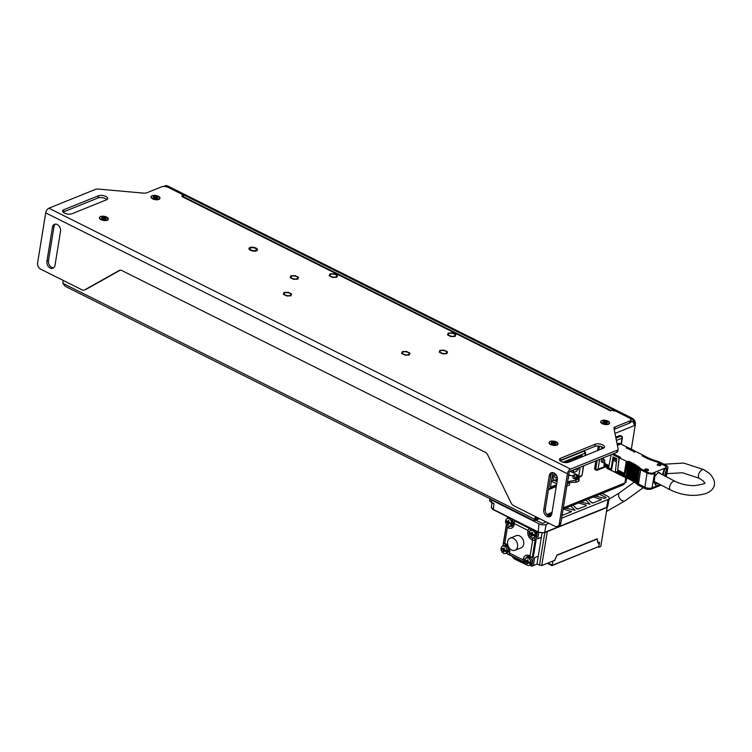 <?xml version="1.0" encoding="UTF-8"?>
<svg xmlns="http://www.w3.org/2000/svg" width="752" height="752" viewBox="0 0 752 752"><rect width="100%" height="100%" fill="white"/><g stroke="black" fill="none" stroke-linecap="round" stroke-linejoin="round"><path stroke-width="1.13" d="M624.527 483.715L623.07 484.955L563.088 509.189M534.061 520.252L535.18 520.469L536.185 516.944L535.866 518.918L538.225 517.959M535.809 518.936L533.807 520.6L65.076 286.221L62.839 283.316L534.832 519.331L535.866 518.918M535.292 516.492L534.832 519.331L533.948 520.158M63.3 280.477L62.839 283.316M163.757 186.458A4.897 3.581 68 0 1 164.199 186.223A4.897 3.581 68 0 1 166.747 186.411L631.285 418.704A4.897 3.581 68 0 1 634.303 424.918L634.19 425.641A3.262 2.388 -112 0 0 632.178 421.496L630.759 420.791M631.342 449.17L635.337 424.495A4.897 3.581 -112 0 0 632.319 418.281L167.771 185.998A4.897 3.581 -112 0 0 165.233 185.81L164.199 186.223M626.67 477.999L625.937 482.521M625.767 477.614L624.912 482.934L625.767 477.614M555.784 474.343A2.2 1.156 116.6 0 0 554.76 476.326A2.2 1.156 116.6 0 0 555.155 477.793A2.2 1.156 116.6 0 0 555.822 477.783A2.2 1.156 116.6 0 0 557.044 476.589M557.411 478.366A4.653 2.444 -63.4 0 1 556.969 478.874A4.653 2.444 -63.4 0 1 554.976 480.105A4.653 2.444 -63.4 0 1 553.124 478.037A4.653 2.444 -63.4 0 1 554.779 473.403M554.976 480.105L552.927 480.443A5.96 3.13 -63.4 0 1 551.761 480.293A5.96 3.13 -63.4 0 1 551.573 480.19L551.761 480.293M568.7 474.55L570.176 475.283L568.465 475.969M576.784 477.351L576.812 476.298L576.53 477.05L578.072 478.874L579.096 478.394L578.993 480.857A2.284 0.818 2.2 0 1 578.476 481.346L579.078 478.46L576.784 477.304M572.892 476.11L570.176 475.283M578.57 479.127L575.976 480.171L575.891 482.399L578.476 481.346M573.588 475.79L577.245 479.203L575.665 478.723A2.773 0.968 1.4 0 1 574.791 478.855L573.156 478.357L572.827 475.555L575.553 474.456A2.773 0.968 -178.6 0 1 575.816 474.531A2.773 0.968 -178.6 0 1 576.276 474.709L572.827 475.555M576.53 477.05L576.276 474.709M567.393 482.624L569.396 482.38L568.756 481.459L575.976 480.171M575.6 479.87L577.245 479.203M574.838 477.266L574.791 478.855M557.223 480.519L555.719 481.12L557.053 481.534M568.202 477.614L568.061 478.498M568.221 478.432L568.352 477.661L568.55 478.3M575.703 477.388L575.665 478.723M569.593 482.878A5.302 1.899 -177.8 0 1 575.891 482.399M566.839 486.055A2.284 0.818 2.2 0 0 566.914 486.018L569.508 484.974L569.396 482.38M556.696 483.733L551.395 481.308M569.593 482.756L567.215 483.715M555.719 481.12L554.008 480.265M570.091 471.297L578.843 475.668L576.803 476.486M556.546 484.673L550.455 487.136L552.814 472.576M564.714 462.536L582.104 455.505L581.879 456.915M580.215 467.199L578.843 475.668M577.179 477.426L581.747 475.574L580.817 476.589L582.161 474.963L583.308 465.949M560.193 460.797L583.872 451.228L585.065 452.779M583.439 451.012L583.872 451.228A2.444 1.288 -63.4 0 1 584.614 451.219L583.862 450.843M573.607 469.868L573.438 470.921L570.834 470.714M578.908 467.725A4.653 2.444 -63.4 0 1 575.111 471.965L573.062 472.303A5.96 3.13 -63.4 0 1 571.887 472.162A5.96 3.13 -63.4 0 1 570.918 470.959M575.111 471.965A4.653 2.444 -63.4 0 1 573.438 470.921M574.97 469.314A2.2 1.156 116.6 0 0 575.289 469.662A2.2 1.156 116.6 0 0 575.957 469.652A2.2 1.156 116.6 0 0 577.198 468.421M570.599 461.474L569.142 460.741M571.633 461.051L570.176 460.327M576.37 459.143L576.474 458.466L574.171 458.711M574.932 459.096L574.819 459.763M576.474 458.466L575.712 458.09M181.918 196.563L610.436 410.846L612.137 410.15L613.999 411.081L614.882 410.733L629.161 417.877A4.897 2.134 -170.8 0 1 630.9 419.907A4.897 2.134 -170.8 0 1 629.791 420.988L615.07 426.939A4.897 2.134 9.2 0 0 613.97 428.02A4.897 2.134 9.2 0 0 613.97 428.367L618.116 448.859A4.897 2.134 -170.8 0 1 618.125 449.217A4.897 2.134 -170.8 0 1 617.016 450.298L570.552 469.069A4.08 2.143 -63.4 0 0 567.384 473.741L559.281 523.787A4.897 3.581 68 0 1 557.382 526.456A4.897 3.581 68 0 1 554.844 526.268L513.541 505.617A4.897 3.581 68 0 1 511.106 503.022L487.7 454.875A4.897 3.581 -112 0 0 485.275 452.281L121.946 270.598A4.897 3.581 -112 0 0 119.399 270.41A4.897 3.581 -112 0 0 119.098 270.56L84.769 289.84A4.897 3.581 68 0 1 84.468 289.981A4.897 3.581 68 0 1 81.93 289.793L40.617 269.141A4.897 3.581 68 0 1 37.6 262.927L45.703 212.882A4.08 2.143 116.6 0 1 48.871 208.21L95.335 189.438A4.897 2.134 -170.8 0 1 98.615 189.1L143.519 193.123A4.897 2.134 9.2 0 0 146.809 192.785L161.52 186.834A4.897 2.134 -170.8 0 1 168.345 187.445L182.633 194.589L181.758 194.947L183.62 195.877L181.918 196.563A4.08 2.143 116.6 0 1 183.15 196.545L611.141 410.554M63.835 209.742A5.302 2.312 9.2 0 0 62.642 210.917A5.302 2.312 9.2 0 0 65.922 213.671A5.302 2.312 9.2 0 0 71.91 213.784L106.502 199.806A5.302 2.312 9.2 0 0 107.696 198.631A5.302 2.312 9.2 0 0 104.415 195.877A5.302 2.312 9.2 0 0 98.427 195.764L63.835 209.742L63.488 211.923L98.07 197.945A5.302 2.312 -170.8 0 1 106.887 199.618M603.33 448.239L568.747 462.217A5.302 2.312 9.2 0 1 562.759 462.113A5.302 2.312 9.2 0 1 559.479 459.35A5.302 2.312 9.2 0 1 560.672 458.184L595.264 444.206A5.302 2.312 9.2 0 1 601.252 444.319A5.302 2.312 9.2 0 1 604.533 447.073A5.302 2.312 9.2 0 1 603.33 448.239M549.073 442.646A4.484 1.955 9.2 0 0 549.468 443.699A4.484 1.955 9.2 0 0 550.661 444.545A4.484 1.955 9.2 0 0 556.912 445.099A4.484 1.955 9.2 0 0 557.232 444.949A4.484 1.955 9.2 0 0 557.937 444.075A4.484 1.955 9.2 0 0 557.956 443.953M99.443 217.807A4.484 1.955 9.2 0 0 99.837 218.86A4.484 1.955 9.2 0 0 101.022 219.706A4.484 1.955 9.2 0 0 107.282 220.261A4.484 1.955 9.2 0 0 107.592 220.12A4.484 1.955 9.2 0 0 108.297 219.246M600.698 421.787A4.484 1.955 9.2 0 0 601.092 422.84A4.484 1.955 9.2 0 0 602.277 423.686A4.484 1.955 9.2 0 0 608.537 424.241A4.484 1.955 9.2 0 0 608.847 424.09A4.484 1.955 9.2 0 0 609.552 423.216M151.086 196.827A4.484 1.955 9.2 0 0 151.067 196.911A4.484 1.955 9.2 0 0 151.453 198.002A4.484 1.955 9.2 0 0 152.647 198.848A4.484 1.955 9.2 0 0 158.898 199.412A4.484 1.955 9.2 0 0 159.208 199.261A4.484 1.955 9.2 0 0 159.922 198.387M250.745 247.925A3.262 1.419 9.2 0 0 250.002 248.639A3.262 1.419 9.2 0 0 252.023 250.341A3.262 1.419 9.2 0 0 255.708 250.407A3.262 1.419 9.2 0 0 256.451 249.683A3.262 1.419 9.2 0 0 254.43 247.991A3.262 1.419 9.2 0 0 250.745 247.925M330.777 274.292A3.431 1.495 9.2 0 0 329.996 275.044A3.431 1.495 9.2 0 0 332.121 276.83A3.431 1.495 9.2 0 0 335.994 276.896A3.431 1.495 9.2 0 0 336.764 276.144A3.431 1.495 9.2 0 0 334.649 274.358A3.431 1.495 9.2 0 0 330.777 274.292M449.085 333.446A3.431 1.495 9.2 0 0 448.305 334.208A3.431 1.495 9.2 0 0 450.429 335.984A3.431 1.495 9.2 0 0 454.302 336.059A3.431 1.495 9.2 0 0 455.073 335.298A3.431 1.495 9.2 0 0 452.958 333.521A3.431 1.495 9.2 0 0 449.085 333.446M284.886 292.829A3.431 1.495 9.2 0 0 284.106 293.59A3.431 1.495 9.2 0 0 286.23 295.367A3.431 1.495 9.2 0 0 290.103 295.442A3.431 1.495 9.2 0 0 290.874 294.681A3.431 1.495 9.2 0 0 288.759 292.904A3.431 1.495 9.2 0 0 284.886 292.829M403.194 351.992A3.431 1.495 9.2 0 0 402.414 352.744A3.431 1.495 9.2 0 0 404.538 354.53A3.431 1.495 9.2 0 0 408.411 354.596A3.431 1.495 9.2 0 0 409.182 353.844A3.431 1.495 9.2 0 0 407.067 352.058A3.431 1.495 9.2 0 0 403.194 351.992M291.738 276.163A3.431 1.495 9.2 0 0 290.958 276.924A3.431 1.495 9.2 0 0 293.083 278.701A3.431 1.495 9.2 0 0 296.955 278.776A3.431 1.495 9.2 0 0 297.726 278.024A3.431 1.495 9.2 0 0 295.611 276.238A3.431 1.495 9.2 0 0 291.738 276.163M440.785 350.695A3.431 1.495 9.2 0 0 440.014 351.457A3.431 1.495 9.2 0 0 442.129 353.233A3.431 1.495 9.2 0 0 446.002 353.308A3.431 1.495 9.2 0 0 446.773 352.547A3.431 1.495 9.2 0 0 444.658 350.77A3.431 1.495 9.2 0 0 440.785 350.695M614.187 429.392A4.897 2.134 -170.8 0 1 614.722 429.11L629.443 423.16A4.897 2.134 9.2 0 0 630.543 422.079L630.9 419.907M183.479 196.704L183.62 195.877M182.51 195.323L182.633 194.589M557.354 479.701L551.836 513.785A5.302 3.882 -112 0 1 549.787 516.69A5.302 3.882 -112 0 1 545.388 515.176A5.302 3.882 -112 0 1 543.762 509.753L549.28 475.668A5.302 3.882 -112 0 1 551.329 472.764A5.302 3.882 -112 0 1 555.728 474.277A5.302 3.882 -112 0 1 557.354 479.701M46.925 261.311A5.302 3.882 -112 0 0 48.551 266.744A5.302 3.882 -112 0 0 52.95 268.248A5.302 3.882 -112 0 0 54.999 265.353L60.517 231.268A5.302 3.882 -112 0 0 58.891 225.835A5.302 3.882 -112 0 0 54.492 224.331A5.302 3.882 -112 0 0 52.443 227.226L46.925 261.311L48.476 260.69L53.994 226.596A5.302 3.882 68 0 1 55.319 224.134M85.7 289.464A4.897 3.581 -112 0 0 86.019 289.36A4.897 3.581 -112 0 0 86.32 289.21L120.113 270.241M557.382 526.456L558.933 525.836A4.897 3.581 -112 0 0 560.823 523.157L568.935 473.111A1.636 0.855 116.6 0 1 570.195 471.25L616.668 452.469A4.897 2.134 9.2 0 0 617.768 451.388L618.125 449.217M559.939 460.544A5.302 2.312 -170.8 0 1 560.325 460.356L594.907 446.378A5.302 2.312 -170.8 0 1 603.724 448.06M53.674 267.825A5.302 3.882 68 0 1 48.476 260.69M550.511 516.257A5.302 3.882 68 0 1 545.313 509.123L550.831 475.038A5.302 3.882 68 0 1 552.147 472.566M329.978 273.888L334.132 273.747L337.535 275.458L336.793 277.3L332.628 277.441L329.226 275.73L329.978 273.888M448.286 333.051L452.441 332.91L455.844 334.612L455.101 336.454L450.937 336.595L447.534 334.894L448.286 333.051M284.087 292.434L288.242 292.293L291.644 293.994L290.902 295.837L286.747 295.978L283.335 294.276L284.087 292.434M402.395 351.588L406.55 351.457L409.953 353.158L409.21 355L405.055 355.141L401.643 353.431L402.395 351.588M290.939 275.768L295.094 275.627L298.497 277.328L297.754 279.171L293.59 279.312L290.187 277.61L290.939 275.768M439.986 350.3L444.141 350.159L447.553 351.861L446.801 353.703L442.646 353.844L439.234 352.143L439.986 350.3M552.09 443.868L554.882 444.018M553.058 443.454L551.536 443.755M552.457 442.439L552.297 443.483M551.761 443.135L552.259 442.693M552.645 443.849L553.622 444.065M554.609 444.056L553.876 444.103M554.769 443.943L555.615 443.398L555.098 442.862L555.286 443.389M554.262 443.699L554.421 442.524L554.995 442.496M554.91 444L553.246 443.595L553.284 442.289L552.457 442.317L553.199 442.195M551.282 442.684A2.312 1.006 -170.8 0 1 551.799 442.195A2.312 1.006 -170.8 0 1 554.384 442.232A2.312 1.006 -170.8 0 1 555.831 443.417A2.312 1.006 9.2 0 0 554.412 442.204A2.312 1.006 9.2 0 0 551.799 442.148A2.312 1.006 9.2 0 0 551.282 442.665A2.312 1.006 9.2 0 0 552.711 443.859A2.312 1.006 9.2 0 0 555.314 443.906A2.312 1.006 9.2 0 0 555.841 443.398M554.421 442.524L553.284 442.289M102.451 219.029L105.252 219.18M104.622 218.87L101.905 218.917M102.122 218.296L102.629 217.854M103.015 219.02L103.983 219.227M104.97 219.227L104.237 219.264M105.13 219.105L105.976 218.569L105.459 218.033L105.647 218.55M105.271 219.161L104.594 218.823L105.365 217.657M103.569 217.366L104.782 217.695M101.642 217.826A2.312 1.006 9.2 0 0 103.071 219.029A2.312 1.006 9.2 0 0 105.675 219.076A2.312 1.006 9.2 0 0 106.201 218.559A2.312 1.006 9.2 0 0 104.772 217.366A2.312 1.006 9.2 0 0 102.169 217.319A2.312 1.006 9.2 0 0 101.642 217.826A2.312 1.006 -170.8 0 1 102.159 217.356A2.312 1.006 -170.8 0 1 104.744 217.394A2.312 1.006 -170.8 0 1 106.201 218.588M603.706 423.009L606.507 423.16M605.877 422.84L603.16 422.897M603.377 422.276L603.884 421.834M604.27 423L605.238 423.207M606.215 423.216L605.501 423.244M606.385 423.085L607.231 422.539L606.714 422.004L606.902 422.53M606.526 423.141L605.849 422.803L606.037 421.665L606.62 421.637M604.824 421.336L606.037 421.665M602.897 421.806A2.312 1.006 9.2 0 0 604.326 423A2.312 1.006 9.2 0 0 606.939 423.047A2.312 1.006 9.2 0 0 607.456 422.539A2.312 1.006 9.2 0 0 606.027 421.346A2.312 1.006 9.2 0 0 603.424 421.289A2.312 1.006 9.2 0 0 602.897 421.806A2.312 1.006 -170.8 0 1 603.414 421.336A2.312 1.006 -170.8 0 1 605.999 421.374A2.312 1.006 -170.8 0 1 607.456 422.558M154.075 198.171L156.867 198.321M155.044 197.757L153.521 198.058M154.433 196.742L154.282 197.785M153.737 197.438L154.245 196.996M154.63 198.161L155.598 198.368M156.595 198.368L155.861 198.406M156.745 198.246L157.591 197.71L157.074 197.174L157.271 197.691M156.237 198.011L156.397 196.836L156.98 196.798M156.895 198.302L155.222 197.898L155.269 196.601L154.442 196.629L155.185 196.507M153.267 196.968A2.312 1.006 9.2 0 0 154.686 198.171A2.312 1.006 9.2 0 0 157.3 198.218A2.312 1.006 9.2 0 0 157.817 197.701A2.312 1.006 9.2 0 0 156.397 196.507A2.312 1.006 9.2 0 0 153.784 196.46A2.312 1.006 9.2 0 0 153.267 196.968A2.312 1.006 -170.8 0 1 153.775 196.498A2.312 1.006 -170.8 0 1 156.369 196.535A2.312 1.006 -170.8 0 1 157.817 197.729M156.397 196.836L155.269 196.601M607.202 507.205L600.782 546.441L598.724 547.277L599.551 542.201L598 542.822L597.21 538.817L556.95 555.079L554.638 560.343L541.741 565.56L547.287 531.608M598.037 546.93L598.724 547.277M542.042 533.177L536.975 564.113L531.814 566.19L529.643 565.1M536.975 564.113L541.741 565.56M544.815 532.613L539.466 565.354M538.761 532.585L537.755 538.752L538.761 532.585M541.365 537.295L537.755 538.752L541.365 537.295M534.672 557.599L533.365 565.57L534.672 557.599L538.282 556.132L534.672 557.599M547.259 563.333A6.533 2.848 -170.7 0 1 547.898 563.624L551.949 565.654L598.846 546.478L552.391 565.25L547.982 563.032M599.203 542.342L598.846 546.478M513.033 556.762L512.892 557.58L514.932 559.234L527.631 565.354M599.504 542.493L597.953 543.113L597.163 539.099L556.837 555.343M552.748 561.114L554.299 560.484M553.049 561.265L551.949 565.654M554.591 560.635L556.903 555.371M525.789 564.047L512.892 557.58M533.036 537.906L531.833 539.692A6.533 4.775 -112 0 1 528.6 536.223A6.533 4.775 -112 0 1 527.81 531.391L528.496 529.342L530.066 528.28M514.528 520.478L514.152 524.539A6.533 4.775 -112 0 1 512.027 527.904A6.533 4.775 -112 0 1 508.239 527.838L509.452 526.062M530.583 528.543L530.216 530.78M509.64 526.033A4.897 3.581 68 0 0 512.347 526.024A4.897 3.581 68 0 0 513.945 523.495L514.443 520.431M531.833 539.692L533.807 540.303L536.204 539.381L537.417 531.974M535.161 539.898L532.275 557.533L529.22 555.634A6.533 4.775 -112 0 0 525.432 555.568A6.533 4.775 -112 0 0 523.307 558.933L523.307 561.048L524.144 562.082L509.029 554.487L509.649 552.071A6.533 4.775 -112 0 0 509.104 547.794M508.136 546.018A6.533 4.775 -112 0 0 505.626 543.781L503.323 543.254L506.425 524.285M506.575 524.501L506.651 526.654L508.239 527.838M515.007 550.276L521.174 547.785A6.533 4.775 -112 0 0 523.693 544.232A6.533 4.775 -112 0 0 521.7 537.548A6.533 4.775 -112 0 0 516.286 535.678L510.119 538.169A6.533 4.775 68 0 1 515.534 540.039A6.533 4.775 68 0 1 517.526 546.723A6.533 4.775 68 0 1 515.007 550.276A6.533 4.775 68 0 1 509.593 548.415A6.533 4.775 68 0 1 507.6 541.731A6.533 4.775 68 0 1 510.119 538.169M533.224 537.887L536.204 539.381L531.814 566.19M507.365 518.551L507.619 517M502.853 546.093L503.323 543.254L506.425 544.815A4.897 3.581 68 0 1 508.446 546.704M525.046 562.797L506.049 553.256M525.827 558.247A4.897 3.581 68 0 1 527.171 556.612A4.897 3.581 68 0 1 530.019 556.659L532.275 557.533M524.999 562.684L524.144 562.082M508.841 547.4A4.897 3.581 68 0 1 508.85 547.409A4.897 3.581 68 0 1 509.442 551.037L509.029 554.487M501.105 548.321A3.92 2.867 68 0 1 502.618 546.187A3.92 2.867 68 0 1 505.87 547.306A3.92 2.867 68 0 1 507.064 551.319A3.92 2.867 68 0 1 505.551 553.453A3.92 2.867 68 0 1 502.308 552.335A3.92 2.867 68 0 1 501.105 548.321M506.82 551.846A3.807 2.782 68 0 0 506.961 551.282A3.807 2.782 68 0 0 507.008 550.68A11.402 4.973 -170.7 0 1 504.178 549.618A11.393 4.916 -67.3 0 1 504.451 548.415A11.412 3.92 -166.4 0 1 503.643 548.011A11.393 6.947 121.2 0 0 503.342 549.195A11.402 4.973 -170.7 0 1 501.302 547.813A3.807 2.782 68 0 0 501.161 548.377A3.807 2.782 68 0 0 501.114 548.979A11.402 4.973 9.3 0 0 503.154 550.361A11.393 6.947 121.2 0 0 503.079 551.489A11.412 5.96 4.5 0 0 503.887 551.893A11.393 4.916 -67.3 0 1 503.99 550.784A11.402 4.973 9.3 0 0 506.82 551.846L504.329 550.596L505.438 550.981L505.57 550.201M502.665 548.81L502.543 549.524L503.577 549.129M504.282 549.157L503.774 549.223M502.543 549.524L501.114 548.979M504.423 549.731L503.633 550.069M503.953 551.113L503.079 551.489M504.977 549.966L504.357 550.436M524.699 560.174A3.92 2.867 68 0 1 526.212 558.04A3.92 2.867 68 0 1 529.455 559.159A3.92 2.867 68 0 1 530.658 563.163A3.92 2.867 68 0 1 529.145 565.297A3.92 2.867 68 0 1 525.902 564.179A3.92 2.867 68 0 1 524.699 560.174M530.414 563.69A3.807 2.782 68 0 0 530.545 563.135A3.807 2.782 68 0 0 530.602 562.534A11.402 4.973 -170.7 0 1 527.772 561.471A11.393 4.916 -67.3 0 1 528.045 560.259A11.412 3.92 -166.4 0 1 527.237 559.855A11.393 6.947 121.2 0 0 526.936 561.048A11.402 4.973 -170.7 0 1 524.896 559.667A3.807 2.782 68 0 0 524.755 560.221A3.807 2.782 68 0 0 524.708 560.823A11.402 4.973 9.3 0 0 526.748 562.205A11.393 6.947 121.2 0 0 526.663 563.333A11.412 5.96 4.5 0 0 527.472 563.746A11.393 4.916 -67.3 0 1 527.584 562.628A11.402 4.973 9.3 0 0 530.414 563.69L527.923 562.44L529.032 562.825L529.164 562.045M526.259 560.654L526.137 561.377L527.171 560.983M527.866 561.001L527.359 561.077M526.137 561.377L524.708 560.823M528.017 561.584L527.227 561.923M527.547 562.966L526.663 563.333M528.571 561.819L527.942 562.28M529.201 532.632A3.92 2.867 68 0 1 530.715 530.498A3.92 2.867 68 0 1 533.967 531.617A3.92 2.867 68 0 1 535.161 535.631A3.92 2.867 68 0 1 533.647 537.765A3.92 2.867 68 0 1 530.404 536.646A3.92 2.867 68 0 1 529.201 532.632M534.916 536.148A3.807 2.782 68 0 0 535.057 535.593A3.807 2.782 68 0 0 535.104 534.992A11.402 4.973 -170.7 0 1 532.275 533.929A11.393 4.916 -67.3 0 1 532.548 532.726A11.412 3.92 -166.4 0 1 531.739 532.313A11.393 6.947 121.2 0 0 531.438 533.506A11.402 4.973 -170.7 0 1 529.399 532.125A3.807 2.782 68 0 0 529.267 532.689A3.807 2.782 68 0 0 529.211 533.29A11.402 4.973 9.3 0 0 531.25 534.672A11.393 6.947 121.2 0 0 531.175 535.8A11.412 5.96 4.5 0 0 531.984 536.204A11.393 4.916 -67.3 0 1 532.087 535.086A11.402 4.973 9.3 0 0 534.916 536.148L532.425 534.898L533.535 535.292L533.666 534.512M530.762 533.112L530.639 533.835L531.673 533.441M532.378 533.469L531.871 533.535M530.639 533.835L529.211 533.29M532.519 534.042L531.73 534.381M532.049 535.424L531.175 535.8M533.074 534.277L532.454 534.738M505.607 520.788A3.92 2.867 68 0 1 507.121 518.645A3.92 2.867 68 0 1 510.373 519.764A3.92 2.867 68 0 1 511.576 523.777A3.92 2.867 68 0 1 510.063 525.911A3.92 2.867 68 0 1 506.81 524.793A3.92 2.867 68 0 1 505.607 520.788M511.322 524.304A3.807 2.782 68 0 0 511.463 523.749A3.807 2.782 68 0 0 511.51 523.148A11.402 4.973 -170.7 0 1 508.69 522.076A11.393 4.916 -67.3 0 1 508.963 520.873A11.412 3.92 -166.4 0 1 508.145 520.469A11.393 6.947 121.2 0 0 507.854 521.662A11.402 4.973 -170.7 0 1 505.805 520.281A3.807 2.782 68 0 0 505.673 520.835A3.807 2.782 68 0 0 505.617 521.437A11.402 4.973 9.3 0 0 507.656 522.819A11.393 6.947 121.2 0 0 507.581 523.947A11.412 5.96 4.5 0 0 508.39 524.36A11.393 4.916 -67.3 0 1 508.502 523.242A11.402 4.973 9.3 0 0 511.322 524.304L508.831 523.054L509.941 523.439L510.072 522.659M507.168 521.268L507.055 521.982L508.079 521.597M508.784 521.615L508.277 521.691M507.055 521.982L505.617 521.437M508.935 522.189L508.136 522.527M508.455 523.571L507.581 523.947M509.489 522.433L508.86 522.894M605.877 507.732A0.818 0.592 -112 0 0 606.61 507.337A4.916 2.143 9.3 0 0 607.719 506.284L609.261 498.332A5.151 2.247 -170.7 0 0 607.437 496.151L602.051 493.444M609.261 498.332A5.151 2.247 -170.7 0 1 608.095 499.441L561.622 518.222M538.216 532.247L538.977 523.815A5.151 2.247 -170.7 0 0 546.159 524.473L548.969 523.336M538.977 523.815L491.789 500.118A5.151 2.247 -170.7 0 1 490.144 498.773M595.65 496.038L604.392 498.397L606.225 497.655L599.72 494.393M535.922 520.168L542.427 523.439L546.159 521.926M565.711 508.136L575.092 510.241L570.824 506.068M580.676 502.082L590.057 504.188L585.789 500.014M551.601 514.678L550.671 514.208M573.062 505.165L576.756 508.784L578.091 509.019L586.419 505.664L586.034 505.034L578.448 502.985M586.419 505.664L586.034 505.034L585.855 505.889M588.026 499.112L591.73 502.74L593.065 502.975L601.384 499.61L593.413 496.94M601.384 499.61L601.008 498.99L600.82 499.836M561.791 514.838L563.126 515.073L571.445 511.708L563.474 509.038M571.445 511.708L571.069 511.087L570.881 511.933M491.789 500.118L491.629 502.797L489.665 500.202A5.085 2.218 9.3 0 0 491.479 502.298L493.961 503.539L491.874 502.797M551.319 515.289L549.599 514.641M549.891 515.27L550.041 514.462M576.37 508.408L578.316 508.935M591.345 502.355L593.29 502.881M562.205 514.669L563.351 514.979M547.954 515.477A3.262 1.419 -170.7 0 1 550.765 516.032M549.806 515.675L547.841 515.402M605.172 465.535L603.997 465.798L604.213 463.608M619.084 443.276L617.119 443.934M601.384 461.813L601.656 458.532M621.02 444.15L621.989 438.172A1.636 1.194 -112 0 0 620.983 436.104A1.636 0.855 -63.4 0 1 621.472 436.094A1.636 1.636 0 0 1 622.355 437.814A1.636 0.714 -170.8 0 1 621.989 438.172L616.414 440.428M615.738 437.109L619.808 435.511L621.472 436.094M598.244 445.992L597.492 450.598M595.828 460.891L594.597 468.477L595.387 469.502M596.562 470.094A1.636 0.855 -63.4 0 1 596.073 470.103A1.636 0.855 -63.4 0 1 595.763 469.06A1.636 0.714 9.2 0 0 596.947 469.38A1.636 0.714 9.2 0 0 598.037 469.267A1.636 1.194 68 0 1 597.408 470.16L605.783 466.776M622.355 437.692A1.636 0.714 -170.8 0 1 622.355 437.814L621.312 444.291M600.839 446.472A1.636 0.714 -170.8 0 1 600.66 446.462A1.636 0.714 -170.8 0 1 599.494 446.152L598.846 450.053M643.139 455.787L643.223 455.308A8.159 3.553 -170.8 0 0 642.293 454.781L635.337 451.303L634.199 451.764L626.256 447.788L627.384 447.327L627.309 447.807M617.392 445.306L620.682 443.981L627.384 447.327M613.416 453.785L620.475 457.31L619.338 457.771L626.294 461.249A8.159 3.553 -170.8 0 0 627.356 461.719L628.465 461.267A37.647 16.384 9.2 0 1 640.76 468.675A6.467 2.811 -170.8 0 0 641.813 469.304L648.205 472.5A3.525 1.532 -170.8 0 0 653.121 472.942L665.304 468.017A3.525 1.532 -170.8 0 0 666.093 467.246A3.525 1.532 -170.8 0 0 664.843 465.77L658.461 462.574A6.467 2.811 -170.8 0 0 657.173 462.038A37.647 16.384 9.2 0 1 656.534 461.86A37.647 16.384 9.2 0 1 642.105 455.759L643.223 455.308M645.479 470.282A1.88 0.818 9.2 0 0 647.397 470.658A1.88 0.818 9.2 0 0 648.515 470.103A1.88 0.818 9.2 0 0 647.857 469.323A1.88 0.818 9.2 0 0 645.94 468.947A1.88 0.818 9.2 0 0 644.812 469.502A1.88 0.818 9.2 0 0 645.479 470.282M657.868 465.281A1.88 0.818 9.2 0 0 659.786 465.657A1.88 0.818 9.2 0 0 660.905 465.103A1.88 0.818 9.2 0 0 660.247 464.322A1.88 0.818 9.2 0 0 658.329 463.946A1.88 0.818 9.2 0 0 657.201 464.501A1.88 0.818 9.2 0 0 657.868 465.281M624.141 476.862L625.025 476.994L624.141 476.862L624.047 475.085A35.852 15.604 9.2 0 0 624.047 475.085L618.097 472.115L617.712 469.972L624.339 473.29A8.159 3.553 9.2 0 0 625.044 473.61L627.262 462.499L629.095 461.662A37.243 16.206 -170.8 0 1 640.065 468.261A8.46 3.675 9.2 0 0 641.907 469.464L648.083 472.547A3.722 1.617 9.2 0 0 653.272 473.017L655.03 472.801L653.986 482.464L656.402 486.083L660.03 484.504M662.343 474.662L658.385 472.265L654.729 476.477M642.481 456.06L642.913 456.088A37.243 16.206 -170.8 0 0 656.346 461.69A8.46 3.675 9.2 0 1 658.799 462.64L664.975 465.723A3.722 1.617 9.2 0 1 666.291 467.283A3.722 1.617 9.2 0 1 665.445 468.092L664.242 468.581L664.787 468.853L663.123 475.067M662.578 474.785L664.242 468.581M642.913 456.088L643.966 455.656A35.579 15.491 9.2 0 0 644.069 455.721L644.596 456.022A35.579 15.491 -170.8 0 0 644.671 456.06L645.207 456.361A35.579 15.491 -170.8 0 0 645.282 456.398L645.836 456.69A35.579 15.491 -170.8 0 0 645.902 456.727L646.476 457.019A35.579 15.491 -170.8 0 0 646.541 457.056L647.124 457.338A35.579 15.491 -170.8 0 0 647.199 457.376L647.782 457.658A35.579 15.491 -170.8 0 0 647.867 457.686L648.459 457.968A35.579 15.491 -170.8 0 0 648.534 457.996L648.534 457.996M648.487 458.25L649.145 458.269A35.579 15.491 -170.8 0 0 649.23 458.306L649.85 458.57A35.579 15.491 -170.8 0 0 649.925 458.607L650.555 458.861A35.579 15.491 -170.8 0 0 650.64 458.899L651.279 459.152A35.579 15.491 9.2 0 0 651.354 459.181L652.003 459.434A35.579 15.491 9.2 0 0 652.087 459.463L652.745 459.707A35.579 15.491 9.2 0 0 652.83 459.735L653.497 459.97A35.579 15.491 9.2 0 0 653.582 460.008L654.249 460.233A35.579 15.491 9.2 0 0 654.343 460.262L655.02 460.487A35.579 15.491 9.2 0 0 655.105 460.515L655.791 460.732A35.579 15.491 9.2 0 0 655.885 460.76L656.571 460.976A35.579 15.491 9.2 0 0 656.665 461.004L657.361 461.211A8.488 3.694 -170.8 0 1 657.455 461.239L658.094 461.446A8.488 3.694 -170.8 0 1 659.636 462.104L666.018 465.3A5.386 2.341 -170.8 0 1 667.926 467.556A5.386 2.341 -170.8 0 1 666.714 468.722L664.787 468.853M626.595 448.389L627.356 447.995L633.87 451.247L634.35 452.262M626.886 447.985L628.258 447.628L634.773 450.89L635.271 451.896M603.489 457.799L602.728 462.48L604.241 463.241L602.737 462.414M603.198 457.912L602.766 462.245M602.484 462.358L601.243 461.737L601.76 458.494M620.391 444.094L617.354 445.099M617.148 444.056L619.187 443.229L620.428 443.849M605.952 466.616L604.176 463.129M613.576 459.049L611.414 470.498L610.897 470.235L613.049 456.868L616.781 458.729L615.39 471.26L616.217 472.905L615.662 472.623M619.338 457.771L617.712 469.972L618.981 458.476L618.464 457.479L619.366 457.113L613.03 453.935M612.128 454.302L618.464 457.479M611.216 454.669L608.631 467.161M608.876 466.87L608.171 467.152L606.356 466.014L607.212 465.667L608.904 466.748M609.111 465.676L605.228 463.73L604.561 462.348A0.818 0.592 68 0 1 604.458 461.747L606.356 466.014M604.439 461.756L604.702 459.98L603.217 459.237M604.702 459.98L603.254 459.218M604.749 459.961L604.458 461.747M619.902 458.1L619.366 457.113M616.452 461.653L613.397 460.121M613.369 460.262L616.443 461.794M616.461 461.578L613.97 460.337L613.425 458.269L616.659 460.252M627.356 461.719L627.055 463.533M625.965 469.145L625.044 473.61M627.544 462.095L628.042 462.095A35.579 15.491 9.2 0 1 628.164 462.142L626.031 476.401L626.36 477.67L628.775 462.414A35.579 15.491 -170.8 0 1 628.86 462.452L626.726 476.702L627.055 477.981L629.462 462.724A35.579 15.491 -170.8 0 1 629.537 462.753L627.403 477.012L627.751 478.3L630.129 463.035A35.579 15.491 -170.8 0 1 630.204 463.072L628.08 477.332L628.55 478.686L630.787 463.354A35.579 15.491 -170.8 0 1 630.853 463.392L628.738 477.661L629.208 479.015L631.426 463.683A35.579 15.491 -170.8 0 1 631.501 463.721L629.386 477.981L629.856 479.353L632.056 464.012A35.579 15.491 -170.8 0 1 632.131 464.05L630.016 478.319L630.496 479.691L632.676 464.341A35.579 15.491 -170.8 0 1 632.742 464.388L630.637 478.657L631.116 480.039L633.278 464.689A35.579 15.491 -170.8 0 1 633.344 464.727L631.238 478.996L631.727 480.387L633.861 465.027A35.579 15.491 -170.8 0 1 633.927 465.065L631.83 479.344L632.31 480.744L634.434 465.375A35.579 15.491 -170.8 0 1 634.5 465.413L632.404 479.701L632.893 481.101L635.177 465.507L634.5 465.413M624.592 475.085L624.075 475.095L625.091 473.591M628.39 461.747L628.465 461.267M654.701 473.572L654.531 473.647A5.386 2.341 -170.8 0 1 647.03 472.97L640.638 469.774A8.488 3.694 -170.8 0 1 639.36 469.022L638.956 468.712A8.488 3.694 -170.8 0 1 638.899 468.665L638.514 468.336A35.579 15.491 9.2 0 0 638.467 468.289L638.072 467.96A35.579 15.491 9.2 0 0 638.025 467.913L637.611 467.584A35.579 15.491 9.2 0 0 637.555 467.547L637.132 467.218A35.579 15.491 9.2 0 0 637.076 467.171L636.643 466.851A35.579 15.491 9.2 0 0 636.577 466.804L636.126 466.484A35.579 15.491 9.2 0 0 636.07 466.447L635.6 466.127A35.579 15.491 9.2 0 0 635.543 466.09L635.055 465.77A35.579 15.491 9.2 0 0 634.998 465.732M634.434 465.375L633.927 465.065M633.908 464.736L633.344 464.727M633.278 464.689L632.742 464.388M632.676 464.341L632.131 464.05M632.056 464.012L631.501 463.721M631.426 463.683L630.853 463.392M630.787 463.354L630.204 463.072M630.129 463.035L629.537 462.753M629.462 462.724L628.86 462.452M628.775 462.414L628.164 462.142M637.301 484.222L639.36 469.022M637.292 483.32A8.206 3.572 9.2 0 0 638.495 484.034A2.444 1.288 116.6 0 0 638.721 485.36A2.444 1.288 116.6 0 0 638.899 485.519L644.445 488.302M639.228 485.613L640.441 486.224M646.692 489.073L647.763 489.223M658.32 483.611L655.594 484.044L654.334 481.327L653.986 482.464M654.334 481.412L655.03 472.801M660.143 473.516A5.471 2.876 116.6 0 0 659.354 472.67A5.471 2.876 116.6 0 0 657.774 472.67M664.646 475.866L666.545 468.787M607.033 468.308L608.377 468.665L607.033 468.308L605.952 466.541L610.737 468.938M610.897 470.235L615.681 472.632M638.899 468.665L636.925 484.1L636.446 482.643L638.514 468.336M638.467 468.289L636.389 483.639L636.004 482.258L638.072 467.96M638.025 467.913L635.929 483.263L635.534 481.882L637.611 467.584M637.555 467.547L635.534 482.953L635.055 481.515L637.132 467.218M637.076 467.171L635.036 482.577L634.556 481.139L636.643 466.851M636.577 466.804L634.425 482.135L634.049 480.772L636.126 466.484M636.07 466.447L634.002 481.835L633.513 480.415L635.6 466.127M635.543 466.09L633.457 481.468L632.968 480.058L635.055 465.77M628.428 478.441L629.687 479.043M630.308 479.353L631.53 480.002M632.141 480.331L633.334 481.026M633.927 481.393L635.083 482.135M635.647 482.53L636.765 483.348M637.282 484.373L636.897 483.019L638.956 468.712M635.995 483.395L638.345 484.72M632.282 480.124L632.206 480.678M631.736 479.428L631.614 480.321M633.306 464.388L631.003 479.973M632.686 464.05L630.373 479.626M632.056 463.711L629.744 479.287M631.407 463.373L629.086 478.949M630.749 463.053L628.428 478.62M630.073 462.724L627.751 478.3M629.386 462.414L627.055 477.981M628.691 462.104L626.36 477.67M617.58 471.109L618.454 470.761L618.943 471.767L624.865 474.728M616.772 458.823L613.679 457.178M606.638 464.445L607.212 465.667M645.536 470.31A1.307 0.564 -170.8 0 1 647.575 470.649M657.925 465.309A1.307 0.564 -170.8 0 1 659.965 465.638M546.864 514.471L552.062 512.375M563.314 507.826L624.912 482.934M167.771 185.998L166.747 186.411M631.285 418.704L632.319 418.281M635.337 424.495L634.303 424.918M630.533 422.163L632.178 421.496M634.19 425.641L614.995 433.396M566.942 485.397L566.914 486.018M584.981 455.665L585.394 453.089L562.947 462.17M548.575 488.988L556.358 485.839M48.871 208.21L570.552 469.069M629.443 423.16L629.791 420.988M567.384 473.741L45.703 212.882M84.769 289.84L86.32 289.21M119.718 270.306L119.098 270.56M559.281 523.787L560.823 523.157M616.668 452.469L617.016 450.298M615.07 426.939L614.722 429.11M53.994 226.596L52.443 227.226M543.762 509.753L545.313 509.123M550.831 475.038L549.28 475.668M560.672 458.184L560.325 460.356M594.907 446.378L595.264 444.206M98.07 197.945L98.427 195.764M256.526 250.811A4.333 1.889 -170.8 0 1 250.491 250.275A4.333 1.889 -170.8 0 1 249.927 247.521A4.333 1.889 -170.8 0 1 255.971 248.057A4.333 1.889 -170.8 0 1 256.526 250.811M554.929 443.877L555.032 443.248M552.278 443.454L552.419 442.533M549.101 442.514A4.484 1.955 9.2 0 0 549.082 442.608L549.11 442.43C550.135 440.785 552.551 440.616 556.358 441.913A4.362 1.899 -170.8 0 1 556.875 444.686A4.362 1.899 -170.8 0 1 550.802 444.141A4.362 1.899 -170.8 0 1 550.238 441.368A4.362 1.899 -170.8 0 1 556.32 441.913L557.975 443.859A4.484 1.955 -170.8 0 1 555.286 445.184A4.484 1.955 -170.8 0 1 550.699 444.291A4.484 1.955 -170.8 0 1 549.11 442.43A4.484 1.955 -170.8 0 1 549.881 441.546M557.523 442.787A4.484 1.955 -170.8 0 1 557.975 443.859L557.194 444.958A4.446 1.936 -170.8 0 1 550.68 444.545A4.446 1.936 -170.8 0 1 549.505 443.708A4.446 1.936 -170.8 0 1 549.12 443.05M549.674 443.896L549.082 442.608A4.484 1.955 9.2 0 0 550.671 444.47A4.484 1.955 9.2 0 0 555.258 445.372A4.484 1.955 9.2 0 0 557.946 444.047M557.768 444.451A4.446 1.936 -170.8 0 1 557.194 444.958L556.969 445.081M105.289 219.048L105.393 218.418M103.466 218.588L103.644 217.46M106.681 217.084A4.362 1.899 -170.8 0 1 107.245 219.857A4.362 1.899 -170.8 0 1 101.163 219.311A4.362 1.899 -170.8 0 1 100.608 216.538A4.362 1.899 -170.8 0 1 106.681 217.084M107.884 217.948A4.484 1.955 -170.8 0 1 108.335 219.029A4.484 1.955 -170.8 0 1 105.647 220.355A4.484 1.955 -170.8 0 1 101.069 219.452A4.484 1.955 -170.8 0 1 99.471 217.591A4.484 1.955 -170.8 0 1 100.242 216.717M99.461 217.685A4.484 1.955 9.2 0 0 99.443 217.77A4.484 1.955 9.2 0 0 101.041 219.64A4.484 1.955 9.2 0 0 105.618 220.533A4.484 1.955 9.2 0 0 108.307 219.208A4.484 1.955 9.2 0 0 108.316 219.114M108.128 219.612A4.446 1.936 -170.8 0 1 107.555 220.12A4.446 1.936 -170.8 0 1 101.05 219.706A4.446 1.936 -170.8 0 1 99.866 218.87A4.446 1.936 -170.8 0 1 99.48 218.212M606.554 423.019L606.648 422.389M604.721 422.568L604.899 421.43M607.936 421.054A4.362 1.899 -170.8 0 1 608.5 423.827A4.362 1.899 -170.8 0 1 602.418 423.282A4.362 1.899 -170.8 0 1 601.863 420.509A4.362 1.899 -170.8 0 1 607.936 421.054M609.139 421.928A4.484 1.955 -170.8 0 1 609.59 423A4.484 1.955 -170.8 0 1 606.902 424.335A4.484 1.955 -170.8 0 1 602.324 423.432A4.484 1.955 -170.8 0 1 600.726 421.571A4.484 1.955 -170.8 0 1 601.497 420.688M600.716 421.656A4.484 1.955 9.2 0 0 600.698 421.75A4.484 1.955 9.2 0 0 602.296 423.611A4.484 1.955 9.2 0 0 606.873 424.513A4.484 1.955 9.2 0 0 609.562 423.188A4.484 1.955 9.2 0 0 609.571 423.094M609.383 423.592A4.446 1.936 -170.8 0 1 608.81 424.1A4.446 1.936 -170.8 0 1 602.305 423.686A4.446 1.936 -170.8 0 1 601.121 422.85A4.446 1.936 -170.8 0 1 600.745 422.192M156.914 198.19L157.018 197.56M154.254 197.757L154.404 196.845M158.296 196.225A4.362 1.899 -170.8 0 1 158.86 198.998A4.362 1.899 -170.8 0 1 152.788 198.453A4.362 1.899 -170.8 0 1 152.224 195.68A4.362 1.899 -170.8 0 1 158.296 196.225M159.499 197.09A4.484 1.955 -170.8 0 1 159.95 198.171A4.484 1.955 -170.8 0 1 157.271 199.496A4.484 1.955 -170.8 0 1 152.684 198.594A4.484 1.955 -170.8 0 1 151.096 196.733A4.484 1.955 -170.8 0 1 151.857 195.858M159.744 198.754A4.446 1.936 -170.8 0 1 159.18 199.261A4.446 1.936 -170.8 0 1 152.665 198.848A4.446 1.936 -170.8 0 1 151.481 198.011L151.067 196.911A4.484 1.955 9.2 0 0 152.656 198.782A4.484 1.955 9.2 0 0 157.234 199.675A4.484 1.955 9.2 0 0 159.922 198.349A4.484 1.955 9.2 0 0 159.932 198.255M151.66 198.208L151.481 198.011A4.446 1.936 -170.8 0 1 151.105 197.353M514.528 520.901L529.634 528.496M527.97 530.423L514.312 523.561M527.81 531.391L529.568 531.551M513.945 523.495L514.152 524.539M530.057 556.048L532.66 540.105M509.489 553.049L523.148 559.911M507.403 527.415L504.799 543.367M529.22 555.634L530.019 556.659M525.065 559.093L523.307 558.933M509.649 552.071L509.442 551.037M506.425 544.815L505.626 543.781M503.502 543.085L506.387 525.441M503.99 545.632C506.867 545.379 508.38 547.061 508.531 550.671L506.923 552.899A3.92 2.867 -112 0 0 508.437 550.765A3.92 2.867 -112 0 0 507.233 546.751A3.92 2.867 -112 0 0 503.99 545.632L502.618 546.187M527.584 557.486C530.461 557.232 531.974 558.915 532.115 562.524L530.517 564.752A3.92 2.867 -112 0 0 532.031 562.609A3.92 2.867 -112 0 0 530.827 558.604A3.92 2.867 -112 0 0 527.584 557.486L526.212 558.04M535.339 530.931L536.627 534.982L535.02 537.21A3.92 2.867 -112 0 0 536.533 535.076A3.92 2.867 -112 0 0 535.086 530.799M533.093 529.793A3.92 2.867 -112 0 0 532.087 529.944L530.715 530.498M511.745 519.077L513.033 523.138L511.426 525.357A3.92 2.867 -112 0 0 512.939 523.223A3.92 2.867 -112 0 0 511.492 518.955M508.493 518.1L509.461 517.931A3.92 2.867 -112 0 0 508.493 518.1L507.121 518.645M493.961 503.539L493.274 509.8L491.376 507.271A4.916 2.143 9.3 0 0 493.115 509.301L537.821 531.749A4.916 2.143 9.3 0 0 544.674 532.369L606.61 507.337L608.095 499.441M546.159 524.473L544.674 532.369A0.818 0.592 68 0 1 544.354 532.792L537.971 532.247L493.519 509.79M609.082 499.225L619.601 492.71A4.897 3.29 54.1 0 0 619.375 497.927A4.897 3.29 54.1 0 0 622.318 500.719A4.897 3.29 54.1 0 0 625.344 500.644L606.497 511.492M703.816 469.633L709.512 473.459C718.997 483.611 713.469 490.765 705.62 493.603C694.331 496.837 682.619 495.624 670.474 489.956A4.897 2.538 -62.4 0 1 669.647 486.873A4.897 2.538 -62.4 0 1 671.348 483.113A4.897 2.538 -62.4 0 1 675.014 481.28C680.936 484.222 687.535 485.67 694.82 485.623C702.434 484.373 705.743 483.451 704.765 482.869L703.045 480.81L699.285 478.319A4.897 2.538 -62.4 0 1 698.975 478.093A4.897 2.538 -62.4 0 1 698.458 475.226A4.897 2.538 -62.4 0 1 702.321 469.662A4.897 2.538 -62.4 0 1 703.816 469.633L683.69 463.053L663.922 464.247M549.768 515.336L550.887 515.9M599.645 459.35L598.037 469.267L605.52 466.24M601.685 446.773L601.318 449.057M615.944 438.134L620.983 436.104L619.808 435.511M594.597 468.477L595.763 469.06L597.182 460.346M615.39 471.26L623.972 475.555A35.861 15.613 -170.8 0 1 626.031 476.401M624.339 473.29L626.294 461.249M640.638 469.774L638.495 484.034L644.887 487.23L647.03 472.97M645.169 488.659L645.348 488.753A2.444 1.288 -63.4 0 1 645.103 488.556A2.444 1.288 -63.4 0 1 644.887 487.23A5.104 2.218 9.2 0 0 651.993 487.86A2.444 1.786 68 0 1 651.194 489.101A2.444 1.786 68 0 1 651.053 489.167L647.303 489.402M654.531 473.647L651.993 487.86L656.402 486.083M665.37 476.242L666.714 468.722M618.943 471.767L618.097 472.115M624.075 475.095L624.856 474.785M613.529 458.184L613.641 457.423M613.745 457.489L613.632 458.212M616.114 459.453L616.226 458.729M607.616 466.099L606.77 466.447M633.87 451.247L634.773 450.89M551.846 513.738L547.804 515.364M539.635 518.664L535.18 520.469M548.462 489.665L556.254 486.516M578.072 477.699L580.817 476.589M584.614 451.219L585.723 452.995L585.31 455.524M583.646 465.817L582.161 474.963M570.129 471.278L571.887 472.162M86.019 289.36L84.468 289.981M554.863 443.906L555.004 443.078M105.233 219.067L105.365 218.24M100.044 219.067L99.471 217.591C100.495 215.946 102.911 215.777 106.718 217.084L108.335 219.029L107.329 220.242M606.488 423.047L606.62 422.22M601.299 423.038L600.726 421.571C601.76 419.926 604.166 419.757 607.973 421.054L609.59 423L608.584 424.222M156.848 198.208L156.98 197.381M151.067 196.911L151.096 196.733C152.12 195.088 154.536 194.918 158.343 196.225L159.95 198.171L158.954 199.383M506.923 552.899L505.551 553.453M530.517 564.752L529.145 565.297M533.046 529.775L532.087 529.944M535.02 537.21L533.647 537.765M511.426 525.357L510.063 525.911M607.719 506.284L606.3 507.769L544.354 532.792M489.665 500.202L489.881 498.632M491.376 507.271L491.949 502.956M619.601 492.71L634.246 482.107M625.344 500.644L643.233 487.691M699.285 478.319L682.619 472.792L666.827 473.61M654.343 481.534L670.474 489.956M658.263 472.538L675.014 481.28M550.962 515.816L547.964 515.299M594.898 469.521L596.073 470.103A1.636 1.636 0 0 0 597.408 470.16M666.009 467.753L666.093 467.246M643.58 455.609L642.556 456.022M627.835 447.6L626.942 447.957M603.959 463.1L607.456 468.59L611.103 470.414M645.348 488.753L646.325 489.148M666.263 476.712L667.926 467.556M624.357 477.041L615.916 472.82M624.404 477.069L628.399 478.789M629.123 479.146L630.27 479.738M630.937 480.096L632.094 480.754M632.695 481.111L633.87 481.863M634.378 482.211L635.59 483.085M637.63 484.749L638.862 485.51M661.149 485.087L651.053 489.167M628.644 461.643L627.591 462.076M613.416 458.306L613.566 457.282"/></g></svg>
